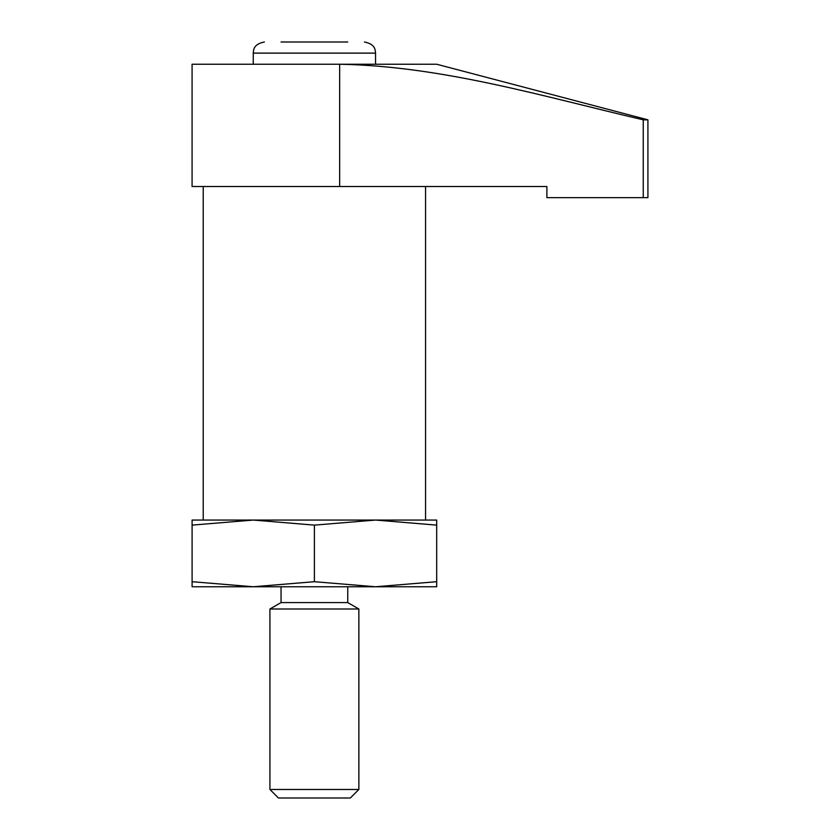 <?xml version="1.0" encoding="UTF-8"?>
<svg xmlns="http://www.w3.org/2000/svg" width="840" height="840" viewBox="0 0 840 840"><rect width="100%" height="100%" fill="white"/><g stroke="black" fill="none" stroke-linecap="round" stroke-linejoin="round"><path stroke-width="1.26" d="M546.893 186.533L192.077 186.533L192.077 64.239L339.654 64.239C442.964 66.192 543.081 96.505 643.251 119.826L643.251 197.652L546.893 197.652L546.893 186.533M314.391 525.126L314.391 581.7L253.25 586.761L192.097 586.761L192.097 525.126L253.25 520.055L314.391 525.126L375.543 520.055L192.097 520.055L192.097 525.126M425.565 186.533L425.565 520.055L375.543 520.055L436.685 520.055L436.685 581.7L375.543 586.761L253.25 586.761L192.097 581.7M314.391 581.7L375.543 586.761L436.685 586.761L436.685 581.7M358.869 789.474L350.332 798L278.45 798L269.923 789.474L269.923 609L358.869 609L358.869 789.474L269.923 789.474M358.869 609L347.75 602.585L281.043 602.585L269.923 609M347.75 42L281.043 42M375.543 520.055L436.685 525.126M253.25 520.055L203.217 520.055L203.217 186.533M192.097 64.239L436.685 64.239L647.924 119.826L647.924 197.652L643.251 197.652M647.924 119.826L643.251 119.826M339.654 64.239L339.654 186.533M375.543 64.239L375.543 53.12L253.25 53.12C253.585 50.022 253.323 44.174 264.369 42M347.75 602.585L347.75 586.761M281.043 602.585L281.043 586.761M253.25 64.239L253.25 53.12M375.543 53.12C375.207 50.022 375.459 44.174 364.423 42"/></g></svg>
